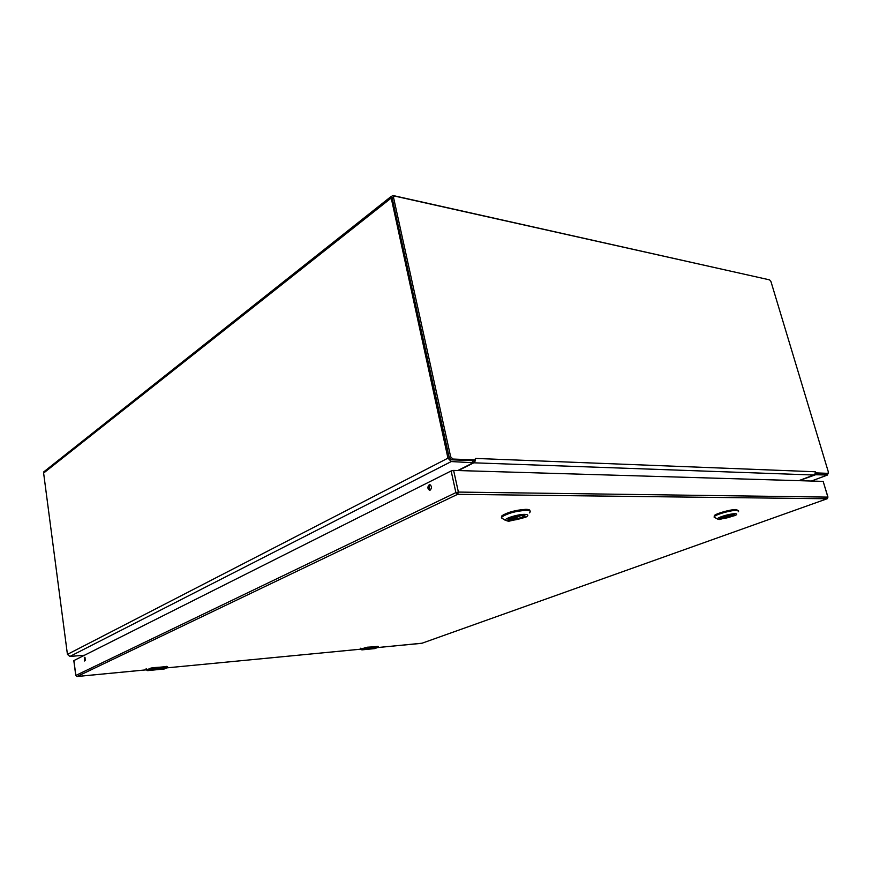 <?xml version="1.0" encoding="UTF-8"?>
<svg xmlns="http://www.w3.org/2000/svg" width="872" height="872" viewBox="0 0 872 872"><rect width="100%" height="100%" fill="white"/><g stroke="black" fill="none" stroke-linecap="round" stroke-linejoin="round"><path stroke-width="1.31" d="M457.756 470.531L473.224 462.76L451.26 461.561L447.957 458.16L390.918 196.647L393.076 195.535L768.559 279.64M798.774 480.668L813.794 475.011L815.909 472.886L827.855 473.343L827.583 475.011L815.603 474.75L799.09 480.668M45.17 470.749L43.622 473.071L67.427 654.382L69.891 656.453L84.54 655.221M473.147 462.389L472.82 460.601M815.342 473.452L826.449 473.867L828.171 473.234L828.28 471.741L770.957 281.569L769.573 279.858L394.874 196.124L393.61 196.767L393.588 197.748L450.639 456.732L452.895 459.053L475.164 459.904L475.36 458.421L475.251 460.928L473.801 462.814L458.323 470.553M815.909 472.886L815.276 471.763L815.189 473.616M393.174 197.116L392.291 198.772L449.189 457.484L451.434 459.806L473.703 460.645L475.164 459.904L475.251 460.928L474.303 460.34L474.935 460.732M472.831 460.994L473.496 460.634M524.617 515.45L524.257 516.431C520.824 518.458 516.279 519.668 510.621 520.072L508.147 519.2M522.59 515.199L525.118 516.028C522.71 518.306 517.826 519.788 510.469 520.464C507.351 520.377 507.079 519.625 509.662 518.197L522.59 515.199M508.572 521.293L505.15 520.213C505.03 518.197 518.088 514.24 524.53 514.36C528.563 514.502 528.89 515.494 525.533 517.336L508.572 521.293M529.402 512.889C531.168 511.286 530.045 510.436 526.034 510.349C516.148 511.025 508.202 513.139 502.207 516.693L501.367 517.837L503.384 519.102M529.904 511.047C530.361 509.946 528.988 509.379 525.794 509.346C515.908 510.011 507.973 512.126 501.978 515.69L501.465 517.532M524.584 515.428L524.105 516.039C521.26 517.815 517.118 519.004 511.679 519.614L511.188 518.949M734.028 514.513L733.766 515.058C730.431 516.878 726.256 518.023 721.231 518.502L719.891 518.099M733.036 514.415L734.398 514.851C731.881 516.78 727.444 518.11 721.09 518.829C719.335 518.796 719.247 518.35 720.828 517.478L733.036 514.415M719.215 519.527L717.373 518.96C717.133 517.478 730.104 513.597 734.954 513.706C737.211 513.761 737.309 514.36 735.249 515.494L719.215 519.527M738.159 511.799C739.216 510.872 738.639 510.393 736.415 510.371C731.063 510.24 716.969 514.12 714.571 516.366L714.048 517.063L715.247 517.75M738.279 510.611L736.175 509.521C730.823 509.39 716.73 513.27 714.342 515.526L714.212 516.725M733.864 514.469L733.625 514.731C730.845 516.333 726.965 517.456 721.983 518.121L721.624 517.728M167.424 667.505L166.923 667.832L166.563 666.797L153.08 668.083L147.978 670.557L164.296 668.977L166.923 667.832L150.278 669.14L147.608 670.633L146.54 670.001M167.62 667.135L166.607 666.557L153.123 667.843L147.608 669.74L146.136 668.715M152.447 667.963L150.278 669.14M378.056 647.264L377.565 647.536L377.652 646.599L367.439 647.58L362.327 649.793L374.698 648.594L377.565 647.536L364.943 648.506L361.902 649.88L360.594 649.204M378.208 646.991L377.696 646.392L367.472 647.373L361.989 649.084L360.365 648.223M366.949 647.471L364.943 648.506M429.111 484.876C427.324 487.099 427.487 488.876 429.602 490.228L430.223 490.086C432.022 487.862 431.858 486.075 429.743 484.734L429.111 484.876M430.365 484.919C428.784 486.609 428.762 488.32 430.278 490.053M84.322 657.27L84.639 661.009L84.322 657.27M85.053 657.641L85.205 660.496M73.913 660.736L75.864 675.429L455.893 492.615L451.14 470.956L73.891 660.573M451.14 470.956L453.614 470.411L458.378 492.07L827.877 497.116L823.157 481.388L453.614 470.411M823.157 481.388L827.975 497.127M472.384 460.59L472.788 462.345M815.603 474.75L815.244 473.55M43.622 473.071L390.885 198.304M67.427 654.382L447.957 458.16M69.891 656.453L451.26 461.561M827.125 475.164L811.374 481.039L827.147 475.175M430.79 485.268L429.482 485.922M475.36 458.421L815.276 471.763M827.855 473.343L826.449 473.867M473.801 462.814L813.794 475.011M452.895 459.053L451.434 459.806M450.639 456.732L449.189 457.484M393.588 197.748L392.291 198.772M511.254 519.232L520.115 515.374M509.619 519.625L519.069 515.515M521.761 515.221L511.679 519.614M721.645 517.794L729.831 514.763M720.544 518.121L729.417 514.84M731.782 514.491L721.983 518.121M164.416 668.922L147.76 670.623M147.684 670.296L146.387 669.838M166.563 666.797L152.992 667.647L150.584 668.203L150.91 669.195M153.08 668.083L167.544 666.6M167.119 666.557L166.476 666.361M150.605 668.192L147.815 669.434M374.666 648.605L362.087 649.858M362.087 649.575L360.648 649.193M377.652 646.599L367.286 647.209L365.27 647.656L365.553 648.55M367.439 647.58L378.263 646.424M361.989 649.084L367.319 647.198M76.91 676.487L147.052 669.761M421.819 643.296L827.114 498.762L457.582 494.337L77.128 676.498L75.788 675.56M377.511 647.558L422.266 643.187M166.868 667.854L361.379 649.117M827.332 498.686L827.877 497.116L827.397 498.61M458.378 492.07L455.893 492.615L457.582 494.337L458.378 492.07M390.918 196.647L43.796 471.839M392.302 197.802L393.61 196.767M505.15 520.213L501.367 517.837M502.207 516.693L501.978 515.69M717.373 518.96L714.048 517.063M714.571 516.366L714.342 515.526M146.311 669.849L147.608 670.633M152.971 667.647L147.619 669.511M360.528 649.204L361.902 649.88M362.065 648.855L365.27 647.656M77.063 676.509L147.085 669.772M377.467 647.58L421.895 643.296M166.825 667.865L361.411 649.128M73.815 660.627L75.777 675.484L77.019 676.519"/></g></svg>
